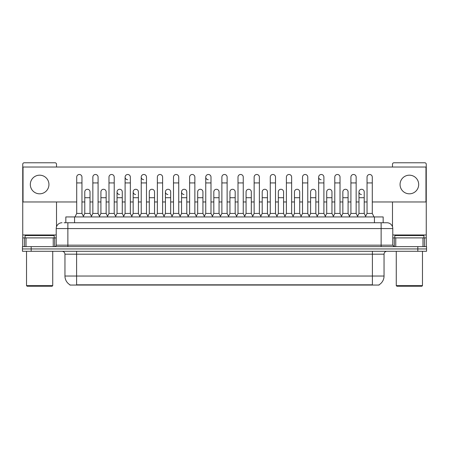 <?xml version="1.0" encoding="UTF-8"?>
<svg xmlns="http://www.w3.org/2000/svg" width="449" height="449" viewBox="0 0 449 449"><rect width="100%" height="100%" fill="white"/><g stroke="black" fill="none" stroke-linecap="round" stroke-linejoin="round"><path stroke-width="0.67" d="M65.835 222.755L65.835 216.929L383.165 216.929L383.165 222.755M379.096 284.773L379.096 285.059L69.904 285.059L69.904 284.773M69.993 284.823A10.192 10.192 0 0 1 64.953 276.034L76.599 276.034L76.599 284.823L372.401 284.823L372.401 276.034L384.047 276.034L384.047 254.196A2.913 2.913 0 0 1 386.954 251.283M64.953 276.034L64.953 254.196C64.785 252.428 63.814 251.457 62.046 251.283M379.007 284.823A10.192 10.192 0 0 0 384.047 276.034M31.183 246.624L426.55 246.624L426.55 248.954L22.45 248.954L22.45 251.283L31.183 251.283L31.183 248.954L22.45 248.954L22.45 246.624L31.183 246.624L31.183 248.954L426.55 248.954L426.55 251.283L31.183 251.283M64.218 222.755L384.916 222.755M64.084 222.755L67.866 222.755L67.866 228.575L56.22 228.575L56.22 245.171A1.454 1.454 0 0 1 54.767 246.624M62.046 222.755A5.82 5.82 0 0 0 56.22 228.575M386.954 222.755A5.82 5.82 0 0 1 392.78 228.575L381.134 228.575L381.134 222.755L386.864 222.755M392.78 228.575L392.78 245.171L394.233 246.624M74.972 216.929L76.717 213.438L81.959 213.438L83.705 216.929M81.959 213.438L81.959 177.102A2.621 2.621 0 0 0 79.338 174.481A2.621 2.621 0 0 1 79.501 174.487M76.717 213.438L76.717 182.928L81.959 182.928M76.717 182.928L76.717 177.102A2.621 2.621 0 0 1 79.338 174.481M83.368 216.261L84.782 213.438L90.025 213.438L91.433 216.261M90.025 213.438L90.025 191.891A2.621 2.621 0 0 0 87.566 189.276A2.621 2.621 0 0 1 90.025 191.891M84.782 213.438L84.782 197.717L90.025 197.717M84.782 197.717L84.782 191.891A2.621 2.621 0 0 1 87.566 189.276M91.102 216.929L92.848 213.438L98.09 213.438L99.835 216.929M98.09 213.438L98.09 177.102A2.621 2.621 0 0 0 95.469 174.481A2.621 2.621 0 0 1 95.631 174.487M92.848 213.438L92.848 182.928L98.09 182.928M92.848 182.928L92.848 177.102A2.621 2.621 0 0 1 95.469 174.481M107.227 216.929L108.978 213.438L114.214 213.438L115.965 216.929M114.214 213.438L114.214 177.102A2.621 2.621 0 0 0 111.599 174.481A2.621 2.621 0 0 1 111.762 174.487M108.978 213.438L108.978 182.928L114.214 182.928M108.978 182.928L108.978 177.102A2.621 2.621 0 0 1 111.599 174.481M123.357 216.929L125.103 213.438L130.345 213.438L132.09 216.929M130.345 213.438L130.345 177.102A2.621 2.621 0 0 0 127.724 174.481A2.621 2.621 0 0 0 125.108 177.018A2.621 2.621 0 0 0 127.561 179.718M125.103 213.438L125.103 182.928L130.345 182.928M125.103 182.928L125.103 177.102A2.621 2.621 0 0 1 127.892 174.487M139.487 216.929L141.233 213.438L146.475 213.438L148.221 216.929M146.475 213.438L146.475 177.102A2.621 2.621 0 0 0 143.854 174.481A2.621 2.621 0 0 0 141.233 177.018A2.621 2.621 0 0 0 143.691 179.718M141.233 213.438L141.233 182.928L146.475 182.928M141.233 182.928L141.233 177.102A2.621 2.621 0 0 1 144.017 174.487M99.498 216.261L100.913 213.438L106.155 213.438L107.564 216.261M106.155 213.438L106.155 191.891A2.621 2.621 0 0 0 103.697 189.276A2.621 2.621 0 0 1 106.155 191.891M100.913 213.438L100.913 197.717L106.155 197.717M100.913 197.717L100.913 191.891A2.621 2.621 0 0 1 103.697 189.276M115.629 216.261L117.043 213.438L122.28 213.438L123.694 216.261M122.28 213.438L122.28 191.891A2.621 2.621 0 0 0 119.827 189.276A2.621 2.621 0 0 1 122.28 191.891M117.043 213.438L117.043 197.717L122.28 197.717M117.043 197.717L117.043 191.891A2.621 2.621 0 0 1 119.827 189.276M131.759 216.261L133.168 213.438L138.41 213.438L139.824 216.261M138.41 213.438L138.41 191.891A2.621 2.621 0 0 0 135.957 189.276A2.621 2.621 0 0 1 138.41 191.891M133.168 213.438L133.168 197.717L138.41 197.717M133.168 197.717L133.168 191.891A2.621 2.621 0 0 1 135.957 189.276M53.24 246.624L53.24 237.891L26.014 237.891L26.014 246.624M56.512 167.028L56.512 164.233A1.454 1.454 0 0 0 55.059 162.779L24.195 162.779A1.454 1.454 0 0 0 22.742 164.233L22.742 237.891L26.014 237.891M56.512 201.966L56.512 226.756M53.24 237.891L56.22 237.891M22.742 246.624L22.742 237.891M422.986 246.624L422.986 237.891L395.76 237.891L395.76 246.624M422.986 237.891L426.258 237.891L426.258 164.233A1.454 1.454 0 0 0 424.805 162.779L393.941 162.779A1.454 1.454 0 0 0 392.488 164.233L392.488 167.028M392.488 201.966L392.488 226.756M392.78 237.891L395.76 237.891M426.258 237.891L426.258 246.624M54.183 237.891L54.183 235.562L25.071 235.562L25.071 237.891M26.525 251.283L26.525 285.637L52.729 285.637L52.729 251.283M52.729 285.637L52.146 286.221L27.108 286.221L26.525 285.637M423.929 237.891L423.929 235.562L394.817 235.562L394.817 237.891M396.271 251.283L396.271 285.637L422.475 285.637L422.475 251.283M422.475 285.637L421.892 286.221L396.854 286.221L396.271 285.637M365.632 216.261L364.218 213.438L358.976 213.438L358.976 191.891A2.621 2.621 0 0 1 361.597 189.27A2.621 2.621 0 0 0 358.976 191.813A2.621 2.621 0 0 0 361.434 194.507M325.643 216.929L323.897 213.438L318.655 213.438L318.655 177.102A2.621 2.621 0 0 1 321.276 174.481A2.621 2.621 0 0 0 318.655 177.018A2.621 2.621 0 0 0 321.108 179.718M212.736 216.929L210.991 213.438L205.749 213.438L205.749 177.102A2.621 2.621 0 0 1 208.37 174.481A2.621 2.621 0 0 0 205.754 177.018A2.621 2.621 0 0 0 208.207 179.718M188.21 216.261L186.795 213.438L181.559 213.438L181.559 191.891A2.621 2.621 0 0 1 184.18 189.27A2.621 2.621 0 0 0 181.559 191.813A2.621 2.621 0 0 0 184.011 194.507M172.079 216.261L170.671 213.438L165.428 213.438L165.428 191.891A2.621 2.621 0 0 1 168.049 189.27A2.621 2.621 0 0 0 165.428 191.813A2.621 2.621 0 0 0 167.881 194.507M135.789 189.27A2.621 2.621 0 0 0 133.173 191.813A2.621 2.621 0 0 0 135.626 194.507M119.659 189.27A2.621 2.621 0 0 0 117.043 191.813A2.621 2.621 0 0 0 119.496 194.507M409.37 175.183A9.317 9.317 0 0 0 400.059 184.5A9.317 9.317 0 0 0 409.37 193.816A9.317 9.317 0 0 0 418.687 184.5A9.317 9.317 0 0 0 409.37 175.183M39.63 175.183A9.317 9.317 0 0 0 30.313 184.5A9.317 9.317 0 0 0 39.63 193.816A9.317 9.317 0 0 0 48.941 184.5A9.317 9.317 0 0 0 39.63 175.183M283.572 191.891L283.572 191.891A2.621 2.621 0 0 0 281.119 189.276A2.621 2.621 0 0 1 283.572 191.891L283.572 213.438L284.986 216.261M219.056 191.891L219.056 191.891A2.621 2.621 0 0 0 216.598 189.276A2.621 2.621 0 0 1 219.056 191.891L219.056 213.438L220.47 216.261M236.264 216.929L238.009 213.438L243.251 213.438L243.251 177.102A2.621 2.621 0 0 0 240.63 174.481A2.621 2.621 0 0 1 240.793 174.487M187.873 216.929L189.624 213.438L194.86 213.438L194.86 177.102A2.621 2.621 0 0 0 192.239 174.481A2.621 2.621 0 0 1 192.408 174.487M372.283 201.966L425.966 201.966L425.966 167.028L23.034 167.028L23.034 201.966L76.717 201.966M81.959 201.966L84.782 201.966M90.025 201.966L92.848 201.966M98.09 201.966L100.913 201.966M106.155 201.966L108.978 201.966M114.214 201.966L117.043 201.966M122.28 201.966L125.103 201.966M130.345 201.966L133.168 201.966M138.41 201.966L141.233 201.966M146.475 201.966L149.298 201.966M154.54 201.966L157.363 201.966M162.605 201.966L165.428 201.966M170.671 201.966L173.494 201.966M178.736 201.966L181.559 201.966M186.795 201.966L189.624 201.966M194.86 201.966L197.683 201.966M202.926 201.966L205.749 201.966M210.991 201.966L213.814 201.966M219.056 201.966L221.879 201.966M227.121 201.966L229.944 201.966M235.186 201.966L238.009 201.966M243.251 201.966L246.074 201.966M251.317 201.966L254.14 201.966M259.376 201.966L262.205 201.966M267.441 201.966L270.264 201.966M275.506 201.966L278.329 201.966M283.572 201.966L286.395 201.966M291.637 201.966L294.46 201.966M299.702 201.966L302.525 201.966M307.767 201.966L310.59 201.966M315.832 201.966L318.655 201.966M323.897 201.966L326.72 201.966M331.957 201.966L334.786 201.966M340.022 201.966L342.845 201.966M348.087 201.966L350.91 201.966M356.152 201.966L358.976 201.966M364.218 201.966L367.041 201.966M155.618 216.929L157.363 213.438L162.605 213.438L162.605 177.102A2.621 2.621 0 0 0 159.984 174.481A2.621 2.621 0 0 1 160.147 174.487M171.748 216.929L173.494 213.438L178.736 213.438L178.736 177.102A2.621 2.621 0 0 0 176.115 174.481A2.621 2.621 0 0 1 176.277 174.487M154.54 191.891L154.54 191.891A2.621 2.621 0 0 0 152.082 189.276A2.621 2.621 0 0 1 154.54 191.891L154.54 213.438L155.949 216.261M202.926 191.891L202.926 191.891A2.621 2.621 0 0 0 200.473 189.276A2.621 2.621 0 0 1 202.926 191.891L202.926 213.438L204.34 216.261M235.186 191.891L235.186 191.891A2.621 2.621 0 0 0 232.728 189.276A2.621 2.621 0 0 1 235.186 191.891L235.186 213.438L236.595 216.261M331.957 191.891L331.957 191.891A2.621 2.621 0 0 0 329.504 189.276A2.621 2.621 0 0 1 331.957 191.891L331.957 213.438L333.371 216.261M162.605 213.438L164.351 216.929M157.363 213.438L157.363 182.928L162.605 182.928M157.363 182.928L157.363 177.102A2.621 2.621 0 0 1 159.984 174.481M178.736 213.438L180.481 216.929M173.494 213.438L173.494 182.928L178.736 182.928M173.494 182.928L173.494 177.102A2.621 2.621 0 0 1 176.115 174.481M194.86 213.438L196.611 216.929M189.624 213.438L189.624 182.928L194.86 182.928M189.624 182.928L189.624 177.102A2.621 2.621 0 0 1 192.239 174.481M147.889 216.261L149.298 213.438L154.54 213.438M149.298 213.438L149.298 197.717L154.54 197.717M149.298 197.717L149.298 191.891A2.621 2.621 0 0 1 152.082 189.276M165.428 213.438L164.014 216.261M170.671 213.438L170.671 191.891A2.621 2.621 0 0 0 168.212 189.276A2.621 2.621 0 0 1 170.671 191.891M181.559 213.438L180.144 216.261M186.795 213.438L186.795 191.891A2.621 2.621 0 0 0 184.343 189.276A2.621 2.621 0 0 1 186.795 191.891M205.749 213.438L204.003 216.929M210.991 213.438L210.991 177.102A2.621 2.621 0 0 0 208.37 174.481A2.621 2.621 0 0 1 208.538 174.487M220.133 216.929L221.879 213.438L227.121 213.438L228.867 216.929M227.121 213.438L227.121 177.102A2.621 2.621 0 0 0 224.5 174.481A2.621 2.621 0 0 1 224.663 174.487M221.879 213.438L221.879 182.928L227.121 182.928M221.879 182.928L221.879 177.102A2.621 2.621 0 0 1 224.5 174.481M243.251 213.438L244.997 216.929M238.009 213.438L238.009 182.928L243.251 182.928M238.009 182.928L238.009 177.102A2.621 2.621 0 0 1 240.63 174.481M252.389 216.929L254.14 213.438L259.376 213.438L261.127 216.929M259.376 213.438L259.376 177.102A2.621 2.621 0 0 0 256.761 174.481A2.621 2.621 0 0 1 256.923 174.487M254.14 213.438L254.14 182.928L259.376 182.928M254.14 182.928L254.14 177.102A2.621 2.621 0 0 1 256.761 174.481M268.519 216.929L270.264 213.438L275.506 213.438L277.252 216.929M275.506 213.438L275.506 177.102A2.621 2.621 0 0 0 272.885 174.481A2.621 2.621 0 0 1 273.054 174.487M270.264 213.438L270.264 182.928L275.506 182.928M270.264 182.928L270.264 177.102A2.621 2.621 0 0 1 272.885 174.481M196.275 216.261L197.683 213.438L202.926 213.438M197.683 213.438L197.683 197.717L202.926 197.717M197.683 197.717L197.683 191.891A2.621 2.621 0 0 1 200.473 189.276M212.405 216.261L213.814 213.438L219.056 213.438M213.814 213.438L213.814 197.717L219.056 197.717M213.814 197.717L213.814 191.891A2.621 2.621 0 0 1 216.598 189.276M228.53 216.261L229.944 213.438L235.186 213.438M229.944 213.438L229.944 197.717L235.186 197.717M229.944 197.717L229.944 191.891A2.621 2.621 0 0 1 232.728 189.276M244.66 216.261L246.074 213.438L251.317 213.438L252.725 216.261M251.317 213.438L251.317 191.891A2.621 2.621 0 0 0 248.858 189.276A2.621 2.621 0 0 1 251.317 191.891M246.074 213.438L246.074 197.717L251.317 197.717M246.074 197.717L246.074 191.891A2.621 2.621 0 0 1 248.858 189.276M260.79 216.261L262.205 213.438L267.441 213.438L268.856 216.261M267.441 213.438L267.441 191.891A2.621 2.621 0 0 0 264.989 189.276A2.621 2.621 0 0 1 267.441 191.891M262.205 213.438L262.205 197.717L267.441 197.717M262.205 197.717L262.205 191.891A2.621 2.621 0 0 1 264.989 189.276M284.649 216.929L286.395 213.438L291.637 213.438L293.382 216.929M291.637 213.438L291.637 177.102A2.621 2.621 0 0 0 289.016 174.481A2.621 2.621 0 0 1 289.178 174.487M286.395 213.438L286.395 182.928L291.637 182.928M286.395 182.928L286.395 177.102A2.621 2.621 0 0 1 289.016 174.481M300.779 216.929L302.525 213.438L307.767 213.438L309.513 216.929M307.767 213.438L307.767 177.102A2.621 2.621 0 0 0 305.146 174.481A2.621 2.621 0 0 1 305.309 174.487M302.525 213.438L302.525 182.928L307.767 182.928M302.525 182.928L302.525 177.102A2.621 2.621 0 0 1 305.146 174.481M318.655 213.438L316.91 216.929M323.897 213.438L323.897 177.102A2.621 2.621 0 0 0 321.276 174.481A2.621 2.621 0 0 1 321.439 174.487M333.035 216.929L334.786 213.438L340.022 213.438L341.773 216.929M340.022 213.438L340.022 177.102A2.621 2.621 0 0 0 337.401 174.481A2.621 2.621 0 0 1 337.569 174.487M334.786 213.438L334.786 182.928L340.022 182.928M334.786 182.928L334.786 177.102A2.621 2.621 0 0 1 337.401 174.481M349.165 216.929L350.91 213.438L356.152 213.438L357.898 216.929M356.152 213.438L356.152 177.102A2.621 2.621 0 0 0 353.531 174.481A2.621 2.621 0 0 1 353.7 174.487M350.91 213.438L350.91 182.928L356.152 182.928M350.91 182.928L350.91 177.102A2.621 2.621 0 0 1 353.531 174.481M365.295 216.929L367.041 213.438L372.283 213.438L374.028 216.929M372.283 213.438L372.283 177.102A2.621 2.621 0 0 0 369.662 174.481A2.621 2.621 0 0 1 369.824 174.487M367.041 213.438L367.041 182.928L372.283 182.928M367.041 182.928L367.041 177.102A2.621 2.621 0 0 1 369.662 174.481M276.921 216.261L278.329 213.438L283.572 213.438M278.329 213.438L278.329 197.717L283.572 197.717M278.329 197.717L278.329 191.891A2.621 2.621 0 0 1 281.119 189.276M293.051 216.261L294.46 213.438L299.702 213.438L301.111 216.261M299.702 213.438L299.702 191.891A2.621 2.621 0 0 0 297.244 189.276A2.621 2.621 0 0 1 299.702 191.891M294.46 213.438L294.46 197.717L299.702 197.717M294.46 197.717L294.46 191.891A2.621 2.621 0 0 1 297.244 189.276M309.176 216.261L310.59 213.438L315.832 213.438L317.241 216.261M315.832 213.438L315.832 191.891A2.621 2.621 0 0 0 313.374 189.276A2.621 2.621 0 0 1 315.832 191.891M310.59 213.438L310.59 197.717L315.832 197.717M310.59 197.717L310.59 191.891A2.621 2.621 0 0 1 313.374 189.276M325.306 216.261L326.72 213.438L331.957 213.438M326.72 213.438L326.72 197.717L331.957 197.717M326.72 197.717L326.72 191.891A2.621 2.621 0 0 1 329.504 189.276M341.436 216.261L342.845 213.438L348.087 213.438L349.502 216.261M348.087 213.438L348.087 191.891A2.621 2.621 0 0 0 345.635 189.276A2.621 2.621 0 0 1 348.087 191.891M342.845 213.438L342.845 197.717L348.087 197.717M342.845 197.717L342.845 191.891A2.621 2.621 0 0 1 345.635 189.276M358.976 213.438L357.567 216.261M364.218 213.438L364.218 191.891A2.621 2.621 0 0 0 361.759 189.276A2.621 2.621 0 0 1 364.218 191.891M371.233 285.059L371.233 284.773M77.767 285.059L77.767 284.773M74.568 222.755L74.568 216.929M374.432 222.755L374.432 216.929M372.401 251.283L372.401 254.196L64.953 254.196M384.047 254.196L372.401 254.196L372.401 276.034L76.599 276.034L76.599 251.283M417.817 251.283L417.817 246.624M67.866 246.624L67.866 245.171L392.78 245.171M56.22 245.171L67.866 245.171L67.866 228.575L381.134 228.575L381.134 246.624M56.22 234.979L22.742 234.979M54.671 237.891L54.671 246.624M22.764 237.891L22.764 246.624M24.583 246.624L24.583 237.891M426.258 234.979L392.78 234.979M426.236 246.624L426.236 237.891M424.417 237.891L424.417 246.624M394.329 246.624L394.329 237.891M165.428 197.717L170.671 197.717M181.559 197.717L186.795 197.717M205.749 182.928L210.991 182.928M318.655 182.928L323.897 182.928M358.976 197.717L364.218 197.717"/></g></svg>
